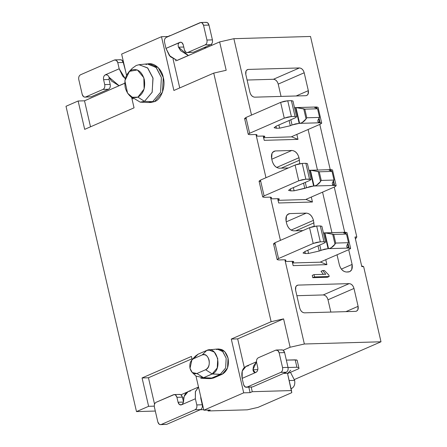 <?xml version="1.0" encoding="UTF-8"?>
<svg xmlns="http://www.w3.org/2000/svg" width="447" height="447" viewBox="0 0 447 447"><rect width="100%" height="100%" fill="white"/><g stroke="black" fill="none" stroke-linecap="round" stroke-linejoin="round"><path stroke-width="0.67" d="M140.202 102.151L148.225 102.514L152.65 101.676L144.493 101.34L152.65 101.676L148.94 102.519L150.829 102.464L154.539 101.62L162.479 92.199L163.267 77.46L158.238 67.631L149.711 63.781L147.823 63.837L156.349 67.687L161.373 77.515L160.59 92.255L152.65 101.676L154.539 101.62L152.65 101.676L160.59 92.255L161.373 77.515L156.031 67.368L147.108 63.887L139.118 64.709L147.773 68.089L152.947 77.923L152.187 92.205L144.493 101.34L140.202 102.151L131.228 96.742M132.301 68.285L136.212 65.48L139.118 64.709M144.493 101.34L137.894 97.139L144.493 101.34L152.12 92.328L153.036 78.303L147.549 67.866L138.888 64.703M137.894 97.139L132.318 97.273L127.568 93.16L124.869 80.739L129.479 71.347L137.374 69.939L143.839 77.756L144.124 88.992L137.894 97.139C143.442 93.769 145.571 87.863 144.292 79.421C141.794 71.503 137.575 68.369 131.63 70.006C126.082 73.375 123.953 79.281 125.233 87.724C127.73 95.641 131.949 98.776 137.894 97.139M170.033 35.581L167.871 36.525L170.033 35.581M175.716 60.183L175.9 60.982L175.716 60.183M211.783 45.343L211.498 44.113L211.783 45.343M188.288 55.584L219.639 41.917L233.87 38.688L310.509 36.47L356.801 236.977L310.509 36.47L233.87 38.688L251.505 115.075L233.87 38.688L219.639 41.917L226.188 70.28L213.739 73.107L173.894 90.473L161.484 36.71L121.64 54.076L126.518 75.202L121.64 54.076L161.484 36.71L167.871 36.525L161.484 36.71L173.894 90.473L213.739 73.107L226.188 70.28L219.639 41.917L177.023 60.49M124.719 83.287L84.517 100.81L78.13 100.994L84.679 129.356L134.05 107.839L131.619 97.295M131.675 97.547L134.05 107.839L84.679 129.356L78.13 100.994L84.517 100.81L90.517 126.808L84.517 100.81L118.991 85.785M173.056 58.982L179.739 87.925L173.056 58.982M299.406 67.95L248.314 69.425L246.615 70.168L248.314 69.425L299.406 67.95C301.68 68.201 303.278 69.81 304.195 72.777L278.213 84.103L281.051 96.412L278.213 84.103C277.291 81.136 275.693 79.527 273.424 79.275L299.406 67.95L273.424 79.275L247.09 80.035L273.424 79.275C275.715 79.482 277.313 81.091 278.213 84.103L304.195 72.777L308.324 90.657L304.195 72.777C303.301 69.766 301.703 68.156 299.406 67.95M245.805 74.465L249.934 92.345L245.805 74.465C245.347 71.481 246.185 69.805 248.314 69.425L247.392 69.631L246.068 70.944L245.805 74.465M254.723 97.172L305.815 95.697L254.723 97.172C252.449 96.921 250.851 95.312 249.934 92.345C250.828 95.356 252.426 96.965 254.723 97.172M296.121 95.976L308.324 90.657C308.776 93.641 307.944 95.317 305.815 95.697L306.737 95.49L308.061 94.177L308.324 90.657L296.121 95.976M213.739 73.107L271.133 321.7L283.582 318.873L290.131 347.235L304.357 344L284.923 259.83L304.357 344L380.995 341.787L294.394 379.531L380.995 341.787L363.629 266.568L380.995 341.787L304.357 344L290.131 347.235L283.582 318.873L237.675 338.882L244.285 367.523L237.675 338.882L231.289 339.066L271.133 321.7L213.739 73.107M280.431 240.357L270.463 197.188L280.431 240.357M265.971 177.716L256.002 134.547L265.971 177.716M308.106 129.501L317.459 170.016L308.106 129.501M322.566 192.143L331.925 232.658L322.566 192.143M337.032 254.784L339.34 264.786L337.032 254.784M352.113 264.417L348.716 249.694L352.113 264.417C352.795 268.893 351.538 271.413 348.347 271.977L346.526 272.027C343.112 271.653 340.72 269.239 339.34 264.786C340.687 269.306 343.084 271.715 346.526 272.027L349.733 271.67L351.716 269.697L352.113 264.417L341.379 269.094L352.113 264.417M344.693 232.289L334.25 187.047L344.693 232.289M330.232 169.648L319.789 124.406L330.232 169.648M356.801 236.977L355.449 239.072L356.801 236.977L354.974 237.027L356.801 236.977M361.645 265.926L363.629 266.568L361.807 266.624L354.974 237.027L361.807 266.624L363.629 266.568L361.645 265.926M296.842 134.407L297.987 139.369L264.227 140.341L263.238 136.044L264.227 140.341L297.987 139.369L291.796 136.883L263.512 137.698L291.796 136.883L297.987 139.369L296.842 134.407M271.636 158.501C270.955 154.031 272.206 151.511 275.402 150.946L291.824 150.471C295.232 150.846 297.629 153.26 299.004 157.707L299.73 163.697L299.004 157.707L276.665 167.446L299.004 157.707C297.657 153.192 295.266 150.779 291.824 150.471L275.402 150.946L272.854 152.053L275.402 150.946L274.017 151.248L272.027 153.22L271.636 158.501L272.206 160.965L271.636 158.501M288.388 167.949L279.386 168.206C275.978 167.832 273.581 165.418 272.206 160.965C273.553 165.485 275.944 167.893 279.386 168.206L288.388 167.949M311.302 197.049L312.447 202.01L278.688 202.983L277.699 198.686L278.688 202.983L312.447 202.01L306.256 199.524L277.973 200.34L306.256 199.524L312.447 202.01L311.302 197.049M286.097 221.142C285.415 216.672 286.672 214.152 289.863 213.588L306.284 213.113C309.693 213.487 312.09 215.901 313.47 220.354L314.191 226.338L313.47 220.354L291.131 230.088L313.47 220.354C312.123 215.834 309.726 213.42 306.284 213.113L289.863 213.588L287.315 214.694L289.863 213.588L288.477 213.889L286.493 215.862L286.097 221.142L286.667 223.606L286.097 221.142M302.848 230.591L293.847 230.848C290.438 230.473 288.047 228.059 286.667 223.606C288.013 228.126 290.405 230.535 293.847 230.848L302.848 230.591M312.783 277.682L312.246 275.374L313.978 274.62L325.762 274.279L322.745 270.536L324.371 270.491L328.875 275.117L329.193 276.503L314.515 276.928L312.783 277.682L327.461 277.257L312.783 277.682L314.515 276.928L313.978 274.62L312.246 275.374L312.783 277.682M323.388 274.352L321.013 271.29L322.745 270.536L321.013 271.29L323.388 274.352M293.154 265.624L292.159 261.327L293.154 265.624L326.908 264.652L293.154 265.624M325.762 259.696L326.908 264.652L320.722 262.165L292.439 262.981L320.722 262.165L326.908 264.652L325.762 259.696M358.114 306.329C358.572 309.307 357.734 310.989 355.605 311.363L304.513 312.839C302.239 312.593 300.641 310.983 299.725 308.017L295.596 290.137C295.143 287.153 295.975 285.471 298.104 285.097L349.196 283.621C351.471 283.873 353.069 285.477 353.985 288.449L358.114 306.329L353.985 288.449L328.003 299.775L330.841 312.079L328.003 299.775C327.081 296.802 325.489 295.193 323.215 294.947L349.196 283.621L298.104 285.097L296.406 285.834L298.104 285.097L297.182 285.298L295.858 286.616L295.596 290.137L299.725 308.017C300.619 311.023 302.217 312.632 304.513 312.839L355.605 311.363L356.527 311.162L357.851 309.844L358.114 306.329L345.911 311.643L358.114 306.329M203.731 409.653L200.172 409.754L203.731 409.653M155.31 411.05L136.491 411.598L66.005 106.28L136.491 411.598L148.616 406.312L142.068 377.95L191.445 356.432L192.171 359.589L191.445 356.432L142.068 377.95L148.616 406.312L154.271 406.144L148.616 406.312L136.491 411.598L155.31 411.05M78.13 100.994L66.005 106.28L78.13 100.994M195.965 376.022L203.854 410.195L243.699 392.829L231.289 339.066L243.699 392.829L203.854 410.195L195.965 376.022M146.001 64.625C152.237 60.999 161.73 68.056 163.267 77.46C165.96 86.36 161.16 99.647 154.539 101.62L149.885 102.447M216.549 349.56C221.952 348.068 225.791 350.917 228.059 358.114C229.227 365.791 227.288 371.161 222.243 374.223L213.582 377.994L210.163 378.514M291.74 136.631L320.326 124.177L291.74 136.631M281.275 168.15L299.574 160.177L281.275 168.15M271.798 159.199L291.824 150.471L271.798 159.199M306.201 199.273L334.786 186.818L306.201 199.273M295.735 230.792L314.034 222.818L295.735 230.792M286.259 221.841L306.284 213.113L286.259 221.841M247.308 409.821L208.078 410.955L207.872 410.078L208.078 410.955L210.241 410.011L203.854 410.195L210.241 410.011L208.078 410.955L247.308 409.821L257.98 407.396L291.762 392.673L287.499 373.301L283.549 373.418L287.499 373.301L291.483 390.566L252.253 391.701L251.197 387.136L252.253 391.701L291.483 390.566L291.762 392.673L257.98 407.396L247.308 409.821M191.987 358.79L148.454 377.765L154.556 404.183L148.454 377.765L142.068 377.95L148.454 377.765L191.987 358.79M180.962 394.813L187.047 392.159L180.962 394.813M248.828 387.203L250.085 392.645L252.253 391.701L250.085 392.645L243.699 392.829L250.085 392.645L248.828 387.203M283.174 350.264L290.131 347.235L283.174 350.264M201.787 402.658L202.111 402.652L201.787 402.658M271.133 321.7L231.289 339.066L237.675 338.882L283.582 318.873L271.133 321.7M211.761 378.022L213.582 377.994L222.243 374.223L220.354 374.279L222.243 374.223L227.534 367.948L228.059 358.131L224.712 351.565L219.024 348.995L217.136 349.051L222.824 351.621L226.171 358.187L225.64 367.998L220.198 374.346M210.638 350.023L206.765 350.414L202.178 354.94C208.76 351.621 212.398 367.16 205.62 369.725L212.196 373.938C222.997 369.932 217.264 345.129 206.765 350.414L198.099 354.192L193.517 358.717L202.178 354.94L206.765 350.414L208.671 349.906L214.342 352.124L217.739 358.578L217.242 367.948L212.196 373.938L220.354 374.279L225.646 367.993L226.171 358.17L222.606 351.403L217.136 349.051M211.107 378.559L213.582 377.994L211.694 378.05L209.218 378.615L211.107 378.559M327.461 277.257L329.193 276.503L327.461 277.257M320.661 261.914L349.247 249.46L320.661 261.914M296.881 295.707L323.215 294.947L296.881 295.707M211.688 378.05L220.371 374.351L212.213 374.01L203.525 377.715L211.688 378.05L203.53 377.715L200.714 378.246L208.738 378.609L211.694 378.05M325.762 274.279L313.978 274.62L314.515 276.928L329.193 276.503L328.875 275.117L324.371 270.491L322.745 270.536L325.762 274.279M212.196 373.938L205.62 369.725L196.903 373.524L203.53 377.715L212.196 373.938M192.255 372.524L196.099 376.145L203.53 377.715L196.903 373.524L205.62 369.725C208.637 367.87 209.788 364.646 209.079 360.053C207.715 355.751 205.413 354.046 202.178 354.94L193.517 358.717L198.099 354.192L195.518 356.047L191.892 359.885L193.517 358.717C190.495 360.545 189.332 363.757 190.025 368.356C191.372 372.675 193.663 374.396 196.903 373.524L192.255 372.524L190.025 368.378L191.892 359.885M183.885 397.623L182.633 398.165L183.885 397.623M323.215 294.947C325.505 295.154 327.103 296.763 328.003 299.775L353.985 288.449C353.091 285.437 351.493 283.828 349.196 283.621L323.215 294.947M286.343 360.103L296.618 359.941L297.154 360.282L298.87 367.708L297.16 360.304L295.204 359.846L286.343 360.103M288.047 367.501L296.914 367.244L295.204 359.846L296.914 367.244L298.87 367.708L298.987 368.596L298.87 367.708L296.914 367.244L288.047 367.501M256.5 361.852L252.974 369.758L257.813 369.619L252.974 369.758L253.488 366.138L256.5 361.852M290.466 372.312L294.618 380.386L290.466 372.312M201.089 398.216L200.77 398.221L201.089 398.216M198.507 387.035L188.086 391.583L184.181 396.377L183.678 399.959C183.94 394.477 186.175 391.522 190.388 391.075M119.103 85.735L109.208 77.376L111.37 80.918L118.975 85.723L124.719 83.22M206.587 47.605L203.849 47.684L206.587 47.605M177.141 60.44L170.29 56.663L165.966 48.399L179.828 42.359C181.454 41.889 182.605 42.744 183.281 44.924L181.912 42.638L180.566 42.186L165.966 48.399L169.374 55.584L177.012 60.429L188.271 55.523L180.638 50.679L178.504 47.175C177.75 44.924 178.191 43.32 179.828 42.359L181.32 42.314L179.828 42.359C178.208 43.292 177.766 44.901 178.504 47.175L183.762 47.024L178.504 47.175L188.399 55.534M256.494 361.768L246.118 366.289L242.229 371.049L242.151 378.374L256.008 372.334C254.282 372.798 253.27 371.943 252.974 369.758L255.243 372.502L256.008 372.334C257.567 371.312 258.148 369.703 257.751 367.501C258.115 369.82 257.533 371.429 256.008 372.334L242.151 378.374C240.961 370.87 243.051 366.674 248.426 365.78M287.561 373.575L298.987 368.596L287.561 373.575M287.55 373.524L290.712 370.228M289.142 380.542L294.618 380.386C295.221 384.241 294.255 386.923 291.707 388.437L291.058 388.722L291.707 388.437C294.277 386.946 295.249 384.258 294.618 380.386L289.142 380.542M200.703 396.55L200.848 398.601L200.703 396.55M183.678 399.959C183.695 402.227 182.974 403.842 181.516 404.803L182.84 403.529M181.516 404.803L195.373 398.763L195.44 391.471L198.524 387.108L195.356 391.762L195.373 398.763L196.797 404.926L202.273 404.77L200.848 398.601L202.273 404.77C202.636 407.083 202.055 408.692 200.53 409.603L166.748 424.326L200.53 409.603C202.072 408.703 202.653 407.094 202.273 404.77L196.797 404.926L195.373 398.763L181.516 404.803C179.884 405.273 178.733 404.412 178.062 402.233L179.426 404.518L181.516 404.803M119.79 59.892C121.422 59.423 122.573 60.278 123.243 62.457L125.467 70.66L123.243 62.457L117.768 62.619L119.193 68.782L125.255 78.65L122.629 76.007L119.193 68.782L105.336 74.822C106.878 74.364 108.168 75.213 109.208 77.376M107.23 74.962L105.336 74.822C103.771 75.845 103.19 77.454 103.587 79.655L109.062 79.499L109.062 77.085L109.062 79.499L103.587 79.655C103.223 77.342 103.805 75.727 105.336 74.822L119.193 68.782L117.768 62.619C117.097 60.44 115.946 59.58 114.315 60.049L80.533 74.772C79.007 75.683 78.426 77.292 78.789 79.605L82.209 94.401C82.879 96.58 84.03 97.44 85.662 96.971L102.983 89.417C104.509 88.512 105.095 86.902 104.727 84.589L103.587 79.655L104.727 84.589L110.202 84.427L109.062 79.499L110.202 84.427C110.565 86.74 109.984 88.355 108.459 89.26L91.132 96.809L84.919 97.139L83.572 96.686L82.209 94.401L78.789 79.605C78.409 77.281 78.996 75.672 80.533 74.772L114.315 60.049L116.404 60.334L117.768 62.619L123.243 62.457L121.88 60.177L120.534 59.725L115.058 59.881M263.551 137.408L264.836 136.413L263.272 136.044C265.25 136.078 265.311 136.547 263.456 137.452M278.012 200.049L279.297 199.038L277.732 198.686C279.716 198.719 279.777 199.189 277.917 200.094M292.472 262.691L293.763 261.696L292.193 261.327C294.176 261.361 294.238 261.83 292.377 262.735M243.57 384.543L242.151 378.374L243.57 384.543C244.246 386.722 245.397 387.577 247.023 387.108L280.805 372.385C282.336 371.479 282.917 369.865 282.549 367.551L279.135 352.756C278.464 350.577 277.313 349.722 275.682 350.191L258.36 357.74C256.829 358.645 256.248 360.26 256.612 362.573L257.751 367.501L256.612 362.573C256.237 360.248 256.818 358.634 258.36 357.74L275.682 350.191L277.771 350.47L279.135 352.756L282.549 367.551C282.929 369.876 282.348 371.491 280.805 372.385L247.023 387.108L244.939 386.823L243.57 384.543M281.157 350.029C282.783 349.56 283.934 350.42 284.61 352.599L288.024 367.395C288.388 369.708 287.807 371.317 286.281 372.228L252.499 386.951L247.023 387.108L252.499 386.951L286.281 372.228L280.805 372.385L286.281 372.228C287.823 371.328 288.404 369.719 288.024 367.395L282.549 367.551L288.024 367.395L284.61 352.599L279.135 352.756L284.61 352.599L283.242 350.314L281.901 349.861L276.425 350.018M290.997 388.46L291.707 388.437L290.997 388.46M178.945 394.578C180.577 394.109 181.728 394.964 182.398 397.143L183.538 402.077L178.062 402.233L176.923 397.305C176.252 395.12 175.101 394.265 173.47 394.735L156.148 402.283C154.617 403.194 154.036 404.803 154.405 407.116L157.819 421.912C158.489 424.097 159.64 424.952 161.272 424.482L195.054 409.759C196.579 408.849 197.161 407.239 196.797 404.926C197.177 407.251 196.596 408.86 195.054 409.759L200.53 409.603L195.054 409.759L161.272 424.482L166.748 424.326L160.529 424.65L159.182 424.197L157.819 421.912L154.405 407.116C154.025 404.792 154.606 403.183 156.148 402.283L174.213 394.567L175.559 395.019L176.923 397.305L182.398 397.143L181.035 394.857L179.688 394.41L174.213 394.567M165.966 48.399L164.546 42.23L165.966 48.399M205.542 22.518C207.173 22.048 208.324 22.903 208.995 25.088L212.414 39.884C212.778 42.197 212.196 43.806 210.666 44.717L193.344 52.265L210.666 44.717C212.208 43.817 212.789 42.208 212.414 39.884L208.995 25.088L207.631 22.803L206.285 22.35L200.809 22.506L202.156 22.959L203.525 25.244C202.849 23.065 201.698 22.21 200.072 22.674L166.29 37.397C164.759 38.308 164.178 39.917 164.546 42.23C164.166 39.906 164.747 38.297 166.29 37.397L200.809 22.506M187.869 52.422L205.195 44.873C206.721 43.968 207.302 42.353 206.939 40.04L203.525 25.244L208.995 25.088L203.525 25.244L206.939 40.04L212.414 39.884L206.939 40.04C207.319 42.364 206.737 43.974 205.195 44.873L210.666 44.717L205.195 44.873L187.869 52.422L193.344 52.265L187.125 52.59L185.784 52.143L184.415 49.857C185.092 52.036 186.243 52.891 187.869 52.422M183.281 44.924L184.415 49.857L183.281 44.924M319.281 122.791C317.538 122.076 317.387 120.656 318.84 118.533L319.56 117.416L306.787 117.784L306.066 118.902C304.312 121.455 302.161 122.942 299.613 123.366L295.964 107.582L295.512 107.593L299.155 123.378L295.556 123.892L292.042 124.992L299.155 123.378L319.331 122.796L299.155 123.378L295.512 107.593L294.495 107.666L316.493 106.989L318.063 107.353M246.168 118.891L244.598 118.522L245.984 117.483L280.632 102.385L284.147 101.285L287.745 100.771L291.394 100.664L292.958 101.028L291.394 100.664L287.745 100.771L280.627 102.385L245.984 117.483L244.598 118.522L248.247 134.323L249.627 133.267L248.247 134.307L249.812 134.67L255.036 134.519C256.695 134.497 257.293 134.776 256.818 135.352C256.349 135.927 256.941 136.206 258.606 136.179L263.272 136.044L258.606 136.179C256.924 136.212 256.327 135.933 256.818 135.352L256.667 134.681L256.818 135.352L256.986 134.96M330.171 169.648L332.523 169.994M260.629 181.532L259.064 181.164L260.445 180.124L295.093 165.027L298.613 163.926L302.206 163.412L305.854 163.306L307.419 163.675M308.955 170.307L330.154 169.653L308.955 170.307M348.207 248.074C346.459 247.359 346.313 245.939 347.766 243.816L348.481 242.699L335.708 243.067L334.993 244.185C333.233 246.738 331.082 248.225 328.534 248.649L348.258 248.079L328.076 248.661L324.483 249.175L319.231 251.03L308.559 253.455L305.368 253.544L303.016 252.996L305.089 251.438L324.148 243.134L325.528 242.095L323.963 241.732L320.309 241.833L316.716 242.352L313.196 243.453L278.548 258.55L277.168 259.59L278.732 259.953L283.957 259.802C285.622 259.78 286.214 260.059 285.745 260.635C285.275 261.21 285.868 261.489 287.527 261.461L292.193 261.327L287.527 261.461C285.845 261.495 285.253 261.216 285.745 260.635L285.912 260.243M349.247 249.46L350.627 248.42L348.274 248.068L350.627 248.403L349.247 249.46M344.631 232.289L346.984 232.636M275.089 244.174L273.525 243.805L274.905 242.766L309.553 227.668L313.073 226.568L316.666 226.053L320.315 225.947L321.885 226.316M325.522 242.078L321.879 226.294L320.315 225.947L323.963 241.732L325.528 242.095L324.148 243.134L305.089 251.438L303.021 253.024L305.368 253.544L304.899 251.521L305.368 253.544L308.559 253.455L307.821 250.247L308.559 253.455L319.231 251.03L318.024 245.8L319.231 251.03L320.963 250.275L319.756 245.045L320.963 250.275L328.076 248.661L324.433 232.876L323.416 232.948L344.615 232.295L324.433 232.876L328.076 248.661L328.534 248.649L324.891 232.865L333.713 234.44L346.486 234.072L343.575 232.675M320.136 122.769L321.706 123.137L320.326 124.177L321.706 123.137L319.354 122.785L319.683 122.785L318.739 118.695L319.683 122.785L320.136 122.769L319.074 118.164L320.136 122.769M321.7 123.121L318.057 107.336L316.493 106.989L316.856 108.554L316.493 106.989L315.655 107.001L314.682 107.487L314.889 107.721M292.042 124.992L290.31 125.747L279.638 128.172L276.442 128.261L274.095 127.713L276.168 126.155L295.221 117.852L296.601 116.812L295.037 116.449L291.388 116.55L287.79 117.069L284.275 118.164L249.627 133.267L245.984 117.483L249.627 133.267L284.275 118.164L280.632 102.385L284.275 118.17L291.388 116.55L287.745 100.771L291.388 116.55L295.037 116.449L291.394 100.664L295.037 116.449L296.601 116.812L295.221 117.852L276.168 126.155L274.095 127.713L276.442 128.261L275.978 126.238L276.442 128.261L279.638 128.172L278.894 124.964L279.638 128.172L290.31 125.747L289.103 120.517L290.31 125.747L292.042 124.992L290.835 119.762L292.042 124.992M334.602 185.41L336.166 185.779L334.786 186.818L336.166 185.779L333.814 185.427L334.144 185.427L333.199 181.337L334.144 185.427L334.602 185.41L333.54 180.806L334.602 185.41M336.161 185.762L332.518 169.977L330.959 169.631L331.316 171.195L330.959 169.631L330.121 169.642L329.143 170.128L329.35 170.363M270.848 197.244L271.117 198.384L271.284 197.993C271.776 197.412 271.178 197.133 269.496 197.161L264.272 197.311L262.707 196.965L264.088 195.909L298.736 180.811L305.849 179.191L311.062 179.437L309.682 180.493L290.628 188.796L288.561 190.383L290.902 190.903L294.098 190.813L313.615 186.019L333.797 185.438L313.615 186.019L310.022 186.533L304.77 188.388L294.098 190.813L290.902 190.903L288.555 190.355L290.628 188.796L309.682 180.493L311.067 179.454L309.497 179.091L305.849 179.191L302.256 179.711L298.736 180.811L264.088 195.909L262.707 196.948L264.272 197.311L269.496 197.161C271.161 197.138 271.754 197.418 271.284 197.993C270.809 198.569 271.407 198.848 273.067 198.82L277.732 198.686L273.067 198.82C271.385 198.854 270.787 198.574 271.284 197.993L271.128 197.323L271.284 197.993L271.452 197.602M350.627 248.403L346.984 232.619L345.419 232.272L345.782 233.837L345.419 232.272L344.961 232.284L345.285 233.675L344.961 232.284L343.603 232.77L343.81 233.004M348.001 243.447L349.062 248.051L348.001 243.447M246.28 387.275L252.499 386.951M160.529 424.65L166.748 424.326M176.923 397.305L178.062 402.233L183.538 402.077L182.398 397.143L176.923 397.305M84.919 97.139L91.132 96.809L108.459 89.26L102.983 89.417L85.662 96.971L91.132 96.809M104.727 84.589C105.106 86.914 104.525 88.523 102.983 89.417L108.459 89.26C110.001 88.366 110.582 86.752 110.202 84.427L104.727 84.589M187.125 52.59L193.344 52.265M256.388 134.603L256.651 135.743L256.818 135.352C257.316 134.77 256.718 134.491 255.036 134.519L249.812 134.67L248.247 134.323M315.688 107.012L295.964 107.582L304.793 109.157L317.566 108.783L314.654 107.392M317.912 120.807L317.918 121.528L319.354 122.785M316.359 108.392L316.04 107.001L316.359 108.392M311.062 179.437L307.419 163.652L305.854 163.306L309.497 179.091L305.854 163.306L302.206 163.412L305.849 179.191L302.206 163.412L295.093 165.027L298.736 180.811L295.093 165.027L260.445 180.124L264.088 195.909L260.445 180.124L259.064 181.164L262.707 196.965M290.902 190.903L290.438 188.88L290.902 190.903M294.098 190.813L293.361 187.606L294.098 190.813M304.77 188.388L303.563 183.158L304.77 188.388M306.502 187.634L305.295 182.404L306.502 187.634M313.615 186.019L309.972 170.234L313.615 186.019M333.747 185.432C331.998 184.717 331.853 183.298 333.3 181.175L334.021 180.057L321.248 180.426L320.527 181.543C318.772 184.097 316.621 185.583 314.073 186.008L310.43 170.223L319.253 171.799L332.026 171.424L329.115 170.033M332.372 183.449L332.384 184.17L333.814 185.427M330.825 171.033L330.501 169.642L330.825 171.033M347.66 243.978L348.604 248.068L347.66 243.978M346.833 246.09L346.844 246.811L348.274 248.068M316.666 226.053L320.309 241.833L323.963 241.732L320.315 225.947L316.666 226.053L309.553 227.668L313.196 243.453L320.309 241.833L316.666 226.053M274.905 242.766L278.548 258.55L313.196 243.453L309.553 227.668L274.905 242.766L273.525 243.805L277.174 259.606L278.548 258.55L274.905 242.766M285.315 259.886L285.577 261.026L285.588 259.964L285.745 260.635C286.236 260.053 285.644 259.774 283.957 259.802L278.732 259.953L277.174 259.606M302.211 122.517L306.066 118.902L303.736 108.811L295.964 107.582L299.613 123.366M316.51 108.442L317.566 108.783L319.56 117.416L318.84 118.533M303.736 108.811L306.066 118.902L306.787 117.784L304.793 109.157L303.736 108.811M304.793 109.157L306.787 117.784L319.56 117.416L317.566 108.783L304.793 109.157M316.672 185.159L320.527 181.543L318.203 171.452L310.43 170.223L314.073 186.008M330.976 171.084L332.026 171.424L334.021 180.057L333.3 181.175M318.203 171.452L320.527 181.543L321.248 180.426L319.253 171.799L318.203 171.452M319.253 171.799L321.248 180.426L334.021 180.057L332.026 171.424L319.253 171.799M345.436 233.725L346.486 234.072L348.481 242.699L347.766 243.816M333.713 234.44L335.708 243.067L348.481 242.699L346.486 234.072L333.713 234.44L332.663 234.094L334.993 244.185L335.708 243.067L333.713 234.44M331.132 247.806L334.993 244.185L332.663 234.094L324.891 232.865L328.534 248.649M132.273 68.313L128.647 72.151M133.161 98.949L129.317 95.328M208.671 349.906L216.655 349.085M292.958 101.011L296.601 116.796"/></g></svg>

